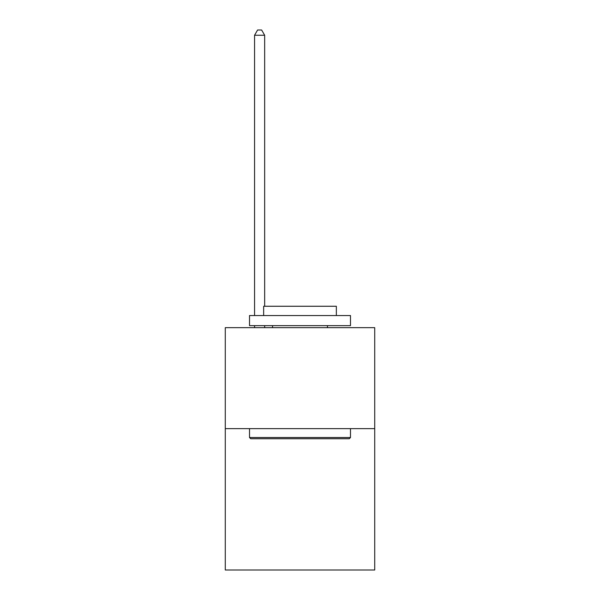 <?xml version="1.0" encoding="UTF-8"?>
<svg xmlns="http://www.w3.org/2000/svg" width="600" height="600" viewBox="0 0 600 600"><rect width="100%" height="100%" fill="white"/><g stroke="black" fill="none" stroke-linecap="round" stroke-linejoin="round"><path stroke-width="0.9" d="M374.722 428.64L374.722 570L225.278 570L225.278 327.668L374.722 327.668L374.722 428.64L225.278 428.64M250.725 438.735L249.517 437.528L350.483 437.528L349.275 438.735L250.725 438.735M350.483 315.548L350.483 325.65L249.517 325.65L249.517 315.548L350.483 315.548M263.647 315.548L263.647 306.263L336.353 306.263L336.353 315.548M350.483 428.64L350.483 437.528M249.517 428.64L249.517 437.528M327.465 325.65L327.465 327.668M272.535 325.65L272.535 327.668M264.66 306.263L264.66 35.25L254.565 35.25L254.565 315.548M254.565 325.65L254.565 327.668M264.66 325.65L264.66 327.668M254.565 35.25L257.595 30L261.63 30L264.66 35.25"/></g></svg>
